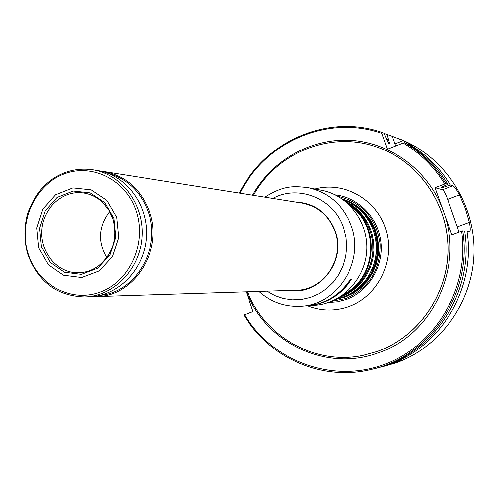 <?xml version="1.0" encoding="UTF-8"?>
<svg xmlns="http://www.w3.org/2000/svg" width="499" height="499" viewBox="0 0 499 499"><rect width="100%" height="100%" fill="white"/><g stroke="black" fill="none" stroke-linecap="round" stroke-linejoin="round"><path stroke-width="0.75" d="M335.172 194.891C358.531 197.436 378.429 217.782 381.024 242.258C383.762 266.722 368.711 291.397 346.4 299.45L337.511 301.814L328.386 302.525M335.59 299.456L345.539 296.974L353.71 293.088L361.095 287.736L367.432 281.08L372.516 273.34L376.171 264.776L378.267 255.669L378.741 246.319L377.568 237.05L374.799 228.168L370.526 219.965L364.894 212.717L358.089 206.655L350.354 201.983L341.934 198.839M335.871 299.313L344.896 296.967L353.018 293.113L360.359 287.811L366.671 281.218L371.755 273.558L375.435 265.075L377.587 256.043L378.136 246.768L377.063 237.549L374.412 228.692L370.264 220.489L364.769 213.204L358.107 207.073L350.498 202.295L342.195 199.02M335.708 299.4L345.514 296.936L353.672 293.056L361.039 287.711L367.37 281.074L372.447 273.352L376.103 264.807L378.211 255.719L378.691 246.394L377.537 237.137L374.786 228.268L370.532 220.071L364.925 212.823L358.151 206.761L350.435 202.076L342.046 198.914L350.435 202.07L358.151 206.754L364.925 212.817L370.539 220.065L374.793 228.261L377.543 237.131L378.704 246.387L378.217 255.713L376.115 264.801L372.46 273.352L367.383 281.074L361.051 287.711L353.685 293.056L345.526 296.936L335.708 299.4M253.492 195.358C276.758 152.663 330.369 130.657 376.408 146.862C417.632 160.666 447.859 202.95 447.965 248.602C448.189 294.248 418.212 337.137 376.938 351.57L363.21 355.363C315.511 365.63 265.125 337.062 247.41 291.796M314.925 189.015C344.366 180.9 377.381 199.712 386.201 230.444C395.401 261.058 377.98 296.25 348.863 306.567C334.929 311.413 321.163 311.164 307.565 305.806M246.269 291.834L252.949 311.563L244.485 314.694C272.335 361.108 331.935 383.6 383.594 364.738C435.328 346.244 469.983 287.892 461.637 231.149L451.832 234.786L435.009 187.718L444.746 184.012C434.08 166.753 420.208 153.106 403.136 143.057L387.474 149.195L381.86 133.37C327.762 114.29 264.95 142.003 240.056 193.225M459.055 232.104L447.665 199.388C445.576 193.837 443.848 190.624 442.488 189.757L435.009 187.718M244.485 314.694L243.911 315C269.292 358.188 322.703 381.785 371.811 369.366L374.3 368.761C432.215 356.03 474.767 292.545 464.712 231.118L462.779 230.825C472.902 292.657 430.076 356.567 371.811 369.366M461.637 231.149L462.779 230.825M375.822 368.374L388.128 364.825C440.455 347.603 476.202 288.247 467.07 231.474L469.659 231.81C470.538 230.869 470.457 227.725 469.416 222.373L465.299 208.308L459.548 194.897C456.679 189.657 454.477 186.614 452.942 185.784L442.488 189.757M408.912 144.804L409.604 144.579C426.339 154.571 439.943 168.057 450.41 185.035L452.942 185.784M450.41 185.035L442.17 187.693L441.097 187.393M403.136 143.057L404.539 142.67C421.499 152.806 435.284 166.485 445.894 183.707L447.927 184.306L441.079 187.374M445.894 183.707L444.746 184.012M409.604 144.579L412.654 145.689C411.812 144.847 408.681 143.151 403.273 140.587L392.264 136.308L395.651 145.989M404.539 142.67L406.822 143.531C423.682 153.605 437.386 167.196 447.927 184.306M384.193 133.414L392.264 136.308M387.043 134.318L389.607 143.606L388.372 143.157L384.093 133.189L381.673 132.266L381.86 133.37M239.42 193.125C264.295 141.61 327.194 113.491 381.673 132.266M390.262 364.314L401.514 360.303L394.665 363.247L383.213 366.572L390.262 364.314M397.173 138.055L399.113 138.791C443.393 155.569 474.905 202.338 474.05 251.933C473.308 301.527 440.243 347.529 395.314 363.091L377.331 368.019M444.883 185.734L445.414 186.582M386.737 139.121L388.428 139.732M344.666 293.63C376.676 277.425 379.926 225.86 350.204 205.763M347.504 203.193C381.903 222.479 378.211 281.024 341.659 295.838M345.657 201.621L352.731 206.124L358.993 211.794L364.264 218.475L368.399 225.978L371.275 234.106L372.809 242.626L372.959 251.303L371.724 259.892L369.129 268.15L365.256 275.853L360.209 282.783L354.14 288.746L347.217 293.58L339.632 297.167M344.528 200.729L351.951 204.964L358.575 210.453L364.214 217.04L368.692 224.531L371.88 232.721L373.682 241.366L374.044 250.217L372.953 259.006L370.439 267.476L366.578 275.392L361.488 282.503L355.319 288.622L348.252 293.562L338.403 297.909M342.395 199.157L350.591 202.569L358.082 207.447L364.619 213.647L369.984 220.97L374.007 229.178L376.545 238.017L377.525 247.192L376.901 256.417L374.705 265.381L371 273.795L365.91 281.386L359.611 287.917L352.3 293.175L344.229 296.999L336.083 299.2M342.819 199.457L350.828 203.093L358.101 208.145L364.413 214.458L369.553 221.837L373.364 230.051L375.716 238.853L376.527 247.953L375.784 257.066L373.495 265.911L369.747 274.201L364.657 281.673L358.382 288.098L351.134 293.281L343.137 297.055L336.544 298.957M258.937 291.435C270.863 302.088 284.786 307.035 300.691 306.274C337.156 305.114 364.763 262.175 351.421 226.34C343.512 205.413 329.103 192.533 308.201 187.705L321.712 190.344C348.396 195.39 368.73 222.417 366.796 250.935C365.118 279.465 341.541 303.71 314.426 305.351L307.147 305.831M300.691 306.274L306.529 305.881C325.049 304.184 339.688 295.321 350.441 279.297L351.546 279.29C340.817 295.271 326.215 304.103 307.74 305.8M289.514 290.455C319.385 295.726 346.493 261.183 335.278 231.461C327.812 212.724 314.42 202.893 295.096 201.983M292.065 290.374L296.287 290.462C323.714 290.561 345.059 258.47 335.06 231.58C329.003 215.612 317.925 206.025 301.839 202.831L297.61 202.382M351.421 279.29C341.746 293.824 328.604 302.469 311.981 305.238M113.922 218.475L115.78 237.168L109.967 254.952L97.673 268.237L81.418 274.394L64.465 272.261L50.162 262.337L41.274 246.637L39.496 228.236L45.153 210.703L57.167 197.429L73.241 191.055L90.238 192.895L104.784 202.663L113.922 218.475M112.955 219.161C117.776 238.104 113.023 253.642 98.708 265.78C92.409 270.377 85.51 272.722 78 272.81C57.416 273.053 40.088 252.613 41.679 230.407C42.902 208.177 62.674 190.088 83.059 192.926C90.494 193.961 97.049 197.155 102.713 202.513L108.813 210.104L112.955 219.161M106.767 257.652C97.573 241.653 98.546 226.29 109.674 211.57M84.581 296.986L89.321 296.83C118.431 296.144 144.523 269.148 146.394 237.037C148.59 204.952 126.11 174.875 97.324 170.521L92.639 169.772C76.515 167.614 61.888 171.631 48.759 181.817C42.733 186.838 34.88 194.161 27.601 213.609C23.989 227.12 24.014 240.587 27.676 254.01C37.731 281.636 56.699 295.957 84.581 296.986C113.866 296.294 140.119 269.098 142.009 236.763C144.217 204.44 121.6 174.157 92.639 169.772M107.965 173.359C127.613 178.873 141.13 191.996 148.521 212.717C161.289 248.864 135.497 292.476 100.274 295.352M100.723 171.176L104.179 171.606C126.222 176.004 141.404 189.608 149.719 212.431C163.423 250.891 133.807 296.874 96.263 296.612L92.814 296.606M116.71 217.396L118.712 237.505L112.45 256.648L99.22 270.938L81.724 277.55L63.498 275.242L48.122 264.564L38.573 247.685L36.664 227.906L42.739 209.056L55.657 194.785L72.935 187.917L91.217 189.882L106.867 200.386L116.71 217.396M104.179 171.606L301.951 203.068C317.963 206.243 328.984 215.78 335.016 231.673C344.965 258.426 323.72 290.349 296.431 290.237L96.263 296.612M337.942 196.35C362.224 202.295 376.315 218.132 380.213 243.868C380.544 269.953 369.185 288.148 346.138 298.452L331.317 301.427M376.402 146.862L376.502 146.893C417.713 160.69 447.934 202.968 448.04 248.608C448.27 294.242 418.293 337.124 377.032 351.552L363.266 355.357M252.544 195.209C272.242 159.873 311.707 137.612 351.845 140.375C391.94 143.182 429.165 171.444 443.405 211.208C464.694 266.79 432.496 335.316 377.936 352.986C326.209 372.167 265.805 342.85 246.45 291.828M469.416 222.373L457.483 226.808M459.548 194.897L447.665 199.388M442.813 186.607L443.305 187.387M441.746 187.019L442.17 187.693M403.273 140.587L394.946 143.855M387.692 141.81L389.395 142.458M388.291 143.088L389.607 143.606M366.322 221.849C376.489 241.847 375.279 261.127 362.673 279.69M370.146 222.891C379.795 242.321 378.616 261.071 366.603 279.141M266.971 291.179L274.912 295.633L283.501 298.558L292.47 299.862L301.552 299.494L310.453 297.454L318.886 293.792L326.583 288.628L333.301 282.116L338.815 274.456L342.944 265.892L345.558 256.704L346.556 247.18L345.919 237.636L343.661 228.374C334.424 198.77 298.814 184.125 272.816 198.434M302.076 202.868L298.128 202.463L302.076 202.868M28.119 253.66C37.568 284.867 71.139 303.143 100.324 292.058C129.646 281.442 146.843 243.5 136.37 211.738C126.328 179.815 91.704 162.58 63.124 174.382C34.381 185.715 18.251 222.61 28.119 253.66M308.201 187.705C293.755 185.996 283.844 185.248 264.882 197.174M102.713 202.513L108.801 210.042L112.961 219.08C115.088 225.879 115.543 232.84 114.34 239.963C112.169 250.835 106.954 259.436 98.708 265.78"/></g></svg>
